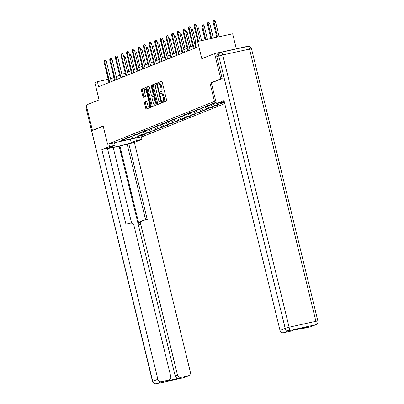 <?xml version="1.0" encoding="UTF-8"?>
<svg xmlns="http://www.w3.org/2000/svg" width="404" height="404" viewBox="0 0 404 404"><rect width="100%" height="100%" fill="white"/><g stroke="black" fill="none" stroke-linecap="round" stroke-linejoin="round"><path stroke-width="0.61" d="M162.272 101.914A0.717 0.263 -102.4 0 0 162.676 102.515A0.717 0.263 -102.4 0 0 162.691 102.51L166.453 101A1.025 0.379 -102.4 0 0 166.564 99.869L162.206 81.987A1.025 0.379 -102.4 0 0 161.63 81.128A1.025 0.379 -102.4 0 0 161.61 81.133L157.848 82.643A0.717 0.263 -102.4 0 0 157.767 83.436A0.717 0.263 -102.4 0 0 158.171 84.037A0.717 0.263 -102.4 0 0 158.186 84.032L158.671 83.835A3.277 1.207 -102.4 0 1 158.742 83.815A3.277 1.207 -102.4 0 1 160.58 86.562L160.944 88.052A3.277 1.207 -102.4 0 1 160.585 91.683L160.1 91.88A0.717 0.263 -102.4 0 0 160.019 92.673A0.717 0.263 -102.4 0 0 160.423 93.273A0.717 0.263 -102.4 0 0 160.439 93.273L160.923 93.077A3.277 1.207 -102.4 0 1 160.994 93.056A3.277 1.207 -102.4 0 1 162.832 95.798L163.196 97.288A3.277 1.207 -102.4 0 1 162.837 100.924L162.352 101.121A0.717 0.263 -102.4 0 0 162.272 101.914M161.873 92.87A3.277 1.207 -102.4 0 1 161.943 92.844A3.277 1.207 -102.4 0 1 163.782 95.591L164.145 97.081A3.277 1.207 -102.4 0 1 163.787 100.717L163.297 100.909A0.717 0.263 -102.4 0 0 163.221 101.707A0.717 0.263 -102.4 0 0 163.443 102.207M161.837 81.214L158.792 82.431A0.717 0.263 -102.4 0 0 158.716 83.229A0.717 0.263 -102.4 0 0 158.969 83.764M159.62 83.628A3.277 1.207 -102.4 0 1 159.691 83.608A3.277 1.207 -102.4 0 1 161.529 86.355L161.893 87.845A3.277 1.207 -102.4 0 1 161.534 91.476L161.044 91.673A0.717 0.263 -102.4 0 0 160.969 92.465A0.717 0.263 -102.4 0 0 161.221 93.006M144.617 102.066A1.025 0.379 -102.4 0 0 144.506 103.202L145.728 108.222A1.025 0.379 -102.4 0 0 146.298 109.08A1.025 0.379 -102.4 0 0 146.324 109.07L150.5 107.398A1.025 0.379 -102.4 0 0 150.611 106.262L146.253 88.38A1.025 0.379 -102.4 0 0 145.677 87.522L141.481 89.203A1.025 0.379 -102.4 0 0 141.37 90.339L142.844 96.399A1.025 0.379 -102.4 0 0 143.42 97.258A1.025 0.379 -102.4 0 0 143.44 97.248L145.228 96.531A1.025 0.379 -102.4 0 0 145.339 95.395L144.607 92.39A2.742 1.01 -102.4 0 1 144.965 89.335A2.742 1.01 -102.4 0 1 146.501 91.632L149.374 103.404A2.742 1.01 -102.4 0 1 149.015 106.459A2.742 1.01 -102.4 0 1 147.48 104.166L147 102.202A1.025 0.379 -102.4 0 0 146.425 101.343A1.025 0.379 -102.4 0 0 146.405 101.348L144.617 102.066L145.561 101.858A1.025 0.379 -102.4 0 0 145.45 102.995L146.672 108.009A1.025 0.379 -102.4 0 0 147.041 108.782M222.048 78.598L220.766 78.881L214.6 53.575L201.793 58.711L197.601 41.506L195.076 42.516L196.309 47.576L98.621 86.734L97.389 81.674L94.864 82.689L99.056 99.894L86.249 105.025L92.42 130.325L93.698 130.048M220.766 78.881L210.019 83.189L214.458 101.404L107.61 144.238L103.166 126.018L92.42 130.325M156.737 103.803A1.025 0.379 -102.4 0 0 157.313 104.661A1.025 0.379 -102.4 0 0 157.333 104.656L161.514 102.98A1.025 0.379 -102.4 0 0 161.625 101.848L157.267 83.966A1.025 0.379 -102.4 0 0 156.691 83.108A1.025 0.379 -102.4 0 0 156.671 83.113L152.49 84.79A1.025 0.379 -102.4 0 0 152.379 85.926L156.737 103.803L157.686 103.596A1.025 0.379 -102.4 0 0 158.055 104.368M156.005 105.186L151.828 106.863A1.025 0.379 -102.4 0 1 151.808 106.868A1.025 0.379 -102.4 0 1 151.232 106.015L146.874 88.133A1.025 0.379 -102.4 0 1 146.985 86.996L148.773 86.279A1.025 0.379 -102.4 0 1 148.793 86.274A1.025 0.379 -102.4 0 1 149.369 87.128L151.136 94.385A1.025 0.379 -102.4 0 0 151.712 95.238A1.025 0.379 -102.4 0 0 151.732 95.233L152.919 94.758A1.025 0.379 -102.4 0 0 153.03 93.622L151.192 86.072A0.717 0.263 -102.4 0 1 151.288 85.274A0.717 0.263 -102.4 0 1 151.687 85.875L156.121 104.055A1.025 0.379 -102.4 0 1 156.005 105.186M214.6 53.575L249.657 45.864L249.859 46.687M224.74 103.621L142.668 136.522L107.61 144.238M214.458 101.404L215.776 101.116M143.026 134.729L143.117 135.098L145.283 134.229L141.824 134.992L145.288 133.603L150.909 131.977L147.455 132.734L150.914 131.345L156.54 129.719L153.081 130.482L156.545 129.093L162.166 127.462L158.706 128.225L162.171 126.836L167.791 125.21L164.337 125.967L167.796 124.578L173.422 122.952L169.963 123.715L173.427 122.326L179.048 120.695L175.588 121.458L179.053 120.069L184.673 118.438L181.219 119.2L184.678 117.811L190.304 116.185L186.845 116.943L190.309 115.559L195.93 113.928L192.471 114.691L195.935 113.302L201.556 111.671L198.101 112.433L201.561 111.044L207.186 109.418L203.727 110.176L207.191 108.792L212.812 107.161L209.353 107.924L212.817 106.535L218.438 104.904L214.984 105.666L218.443 104.277L224.069 102.651L220.609 103.409L224.336 101.965M143.117 135.098L139.663 135.86L133.527 138.319L119.124 141.486L125.26 139.026L121.801 139.789L127.422 138.163L130.886 136.774L127.427 137.532L133.052 135.906L136.517 134.517L133.057 135.279L138.678 133.648L142.142 132.26L138.683 133.022L144.304 131.391L147.768 130.007L144.309 130.765L149.934 129.139L153.399 127.75L149.94 128.512L155.56 126.881L159.024 125.493L155.565 126.255L161.191 124.624L164.65 123.235L161.191 123.998L166.817 122.372L170.281 120.983L166.822 121.74L172.442 120.114L175.907 118.725L172.447 119.488L178.073 117.857L181.532 116.468L178.078 117.231L183.699 115.605L187.163 114.216L183.704 114.973L189.325 113.347L192.789 111.959L189.33 112.721L194.955 111.09L198.415 109.701L194.96 110.464L200.581 108.838L204.045 107.449L200.586 108.206L206.207 106.58L209.671 105.192L206.212 105.954L211.837 104.323L215.297 102.934L211.842 103.697L216.079 102.374M139.4 133.36L141.824 134.992M142.572 131.775L145.288 133.603M130.886 136.774L131.143 136.325M145.026 131.103L147.455 132.734M148.197 129.517L150.914 131.345M136.517 134.517L136.769 134.067M150.657 128.846L153.081 130.482M153.828 127.265L156.545 129.093M142.142 132.26L142.4 131.815M156.282 126.593L158.706 128.225M159.454 125.008L162.171 126.836M147.768 130.007L148.026 129.558M161.908 124.336L164.337 125.967M165.079 122.75L167.796 124.578M153.399 127.75L153.656 127.3M167.539 122.079L169.963 123.715M170.71 120.498L173.427 122.326M159.024 125.493L159.282 125.043M173.165 119.826L175.588 121.458M176.336 118.241L179.053 120.069M164.65 123.235L164.908 122.791M178.79 117.569L181.219 119.2M181.962 115.983L184.678 117.811M170.281 120.983L170.538 120.533M184.421 115.312L186.845 116.943M187.592 113.731L190.309 115.559M175.907 118.725L176.164 118.276M190.047 113.059L192.471 114.691M193.218 111.474L195.935 113.302M181.532 116.468L181.79 116.024M195.672 110.802L198.101 112.433M198.844 109.216L201.561 111.044M187.163 114.216L187.421 113.766M201.303 108.545L203.727 110.176M204.474 106.959L207.191 108.792M192.789 111.959L193.046 111.509M206.929 106.292L209.353 107.924M210.1 104.707L212.817 106.535M198.415 109.701L198.672 109.257M212.56 104.035L214.984 105.666M215.726 102.449L216.175 102.747M217.226 103.454L218.443 104.277M204.045 107.449L204.303 106.999M219.827 102.884L220.609 103.409M223.654 101.737L224.074 102.02M209.671 105.192L209.928 104.742M215.297 102.934L215.554 102.49M236.315 48.798L232.654 33.79L197.601 41.506M113.999 77.588L110.615 78.765M108.232 79.29L97.389 81.674M195.647 44.859L195.066 45.091M192.779 46.005L189.441 47.344M187.153 48.263L183.81 49.601M181.527 50.52L178.184 51.858M175.897 52.773L172.559 54.111M170.271 55.03L166.928 56.368M164.645 57.287L161.302 58.625M159.014 59.54L155.676 60.878M153.389 61.797L150.046 63.135M147.763 64.054L144.42 65.392M142.132 66.306L138.794 67.65M136.507 68.564L133.163 69.902M130.881 70.821L127.538 72.159M125.25 73.073L121.912 74.417M119.624 75.331L116.281 76.669M131.674 136.209L133.527 138.319M136.946 134.032L139.663 135.86M125.26 139.026L125.518 138.582M112.262 81.27L111.6 78.548M221.811 103.146L221.902 103.515M216.185 105.404L216.276 105.772M210.56 107.656L210.651 108.03M204.929 109.913L205.02 110.287M199.303 112.171L199.394 112.539M193.678 114.423L193.768 114.797M188.047 116.68L188.138 117.054M182.421 118.938L182.512 119.306M176.795 121.19L176.881 121.564M171.165 123.447L171.256 123.821M165.539 125.705L165.63 126.073M159.908 127.957L159.999 128.331M154.283 130.214L154.373 130.588M148.657 132.472L148.748 132.84M210.019 83.189L211.332 82.896L216.393 103.641L224.003 100.586L280.007 330.331L285.163 328.26L218.796 56.015L216.852 56.792L222.155 78.553L211.332 82.891M156.898 83.194L153.439 84.577A1.025 0.379 -102.4 0 0 153.328 85.714L157.686 103.596M160.787 101.747A0.717 0.263 -102.4 0 0 160.863 100.955L157.035 85.254A0.717 0.263 -102.4 0 0 156.636 84.653A0.717 0.263 -102.4 0 0 156.621 84.658L156.106 84.865A3.277 1.207 -102.4 0 0 155.747 88.501L158.363 99.227A3.277 1.207 -102.4 0 0 160.201 101.975A3.277 1.207 -102.4 0 0 160.272 101.954L161.56 101.576M161.075 101.778A3.277 1.207 -102.4 0 0 161.146 101.768A3.277 1.207 -102.4 0 0 161.216 101.742L160.272 101.954M161.565 101.606L161.216 101.742M149 86.36L147.935 86.789A1.025 0.379 -102.4 0 0 147.819 87.921L152.182 105.803A1.025 0.379 -102.4 0 0 152.545 106.575M152.636 95.036A1.025 0.379 -102.4 0 0 152.662 95.031A1.025 0.379 -102.4 0 0 152.682 95.026L153.808 94.571L152.919 94.758M152.975 101.909A2.742 1.01 -102.4 0 0 154.51 104.202A2.742 1.01 -102.4 0 0 154.868 101.146L153.853 97A1.025 0.379 -102.4 0 0 153.283 96.142A1.025 0.379 -102.4 0 0 153.257 96.147L152.071 96.627A1.025 0.379 -102.4 0 0 151.96 97.758L152.975 101.909M154.51 104.202L155.454 103.995A2.742 1.01 -102.4 0 0 155.934 103.303M146.632 101.429L145.561 101.858M149.015 106.459L149.96 106.252A2.742 1.01 -102.4 0 0 150.439 105.56M146.501 89.395A2.742 1.01 -102.4 0 0 145.915 89.127L144.965 89.335M145.884 87.607L142.425 88.996A1.025 0.379 -102.4 0 0 142.314 90.127L143.794 96.187A1.025 0.379 -102.4 0 0 144.162 96.96M213.075 22.008L213.277 20.554L213.635 20.407L214.585 20.2L215.428 21.377L213.075 22.008L216.797 37.279M213.635 20.407L217.473 37.133M215.428 21.377L219.18 36.759M200.227 40.925L196.48 25.543L194.773 25.922L198.526 41.304M194.127 26.179L194.329 24.725L194.688 24.578L194.773 25.922L194.127 26.179L197.849 41.45M194.688 24.578L195.637 24.371L196.48 25.543M224.225 101.51L221.983 102.409L216.393 103.641M310.403 326.841L315.559 324.771A3.131 2.904 68.2 0 0 315.984 324.639L310.827 326.71A3.131 2.904 -111.8 0 1 310.403 326.841L303.202 328.422A3.131 2.904 -111.8 0 1 301.702 328.336M293.314 330.179L291.213 331.022A3.131 2.904 -111.8 0 1 290.789 331.154L283.588 332.739A3.131 2.904 -111.8 0 1 280.007 330.331M303.202 328.422L305.51 327.498L293.097 330.23L290.789 331.154M216.852 56.792A3.131 2.904 -111.8 0 1 218.529 53.262L220.478 52.485A3.131 2.904 68.2 0 0 218.796 56.015L222.725 54.954L289.092 327.2L315.903 321.301L249.536 49.056L222.725 54.954A3.131 1.151 77.6 0 0 220.968 52.333A3.131 3.131 0 0 0 220.478 52.485A3.131 2.904 68.2 0 1 220.902 52.353A3.131 1.151 77.6 0 1 220.968 52.333L247.783 46.43A3.131 1.151 -102.4 0 0 247.713 46.45M135.759 138.042L136.375 140.577L141.966 139.35L134.355 142.4L190.36 372.14A3.131 2.904 68.2 0 1 188.259 375.801L181.058 377.386L178.75 378.311A3.131 2.904 -111.8 0 1 175.164 375.902L119.16 146.162L113.186 147.475M136.375 140.577L131.255 142.632A11.736 0.667 166.3 0 1 118.609 146.137A11.736 0.667 166.3 0 1 109.191 147.758A11.736 0.667 166.3 0 1 109.938 147.324L115.059 145.268L109.469 146.501L101.858 149.551L107.449 148.319L125.952 224.225L130.406 223.245A3.131 2.904 68.2 0 1 133.987 225.654L170.746 376.457A3.131 2.904 68.2 0 1 169.069 379.987L166.761 380.911A3.131 2.904 -111.8 0 1 166.337 381.043L178.75 378.311M131.659 223.261L113.155 147.349L107.514 148.591M119.16 146.162L134.355 142.4M141.349 136.81L141.966 139.35M108.853 143.96L109.469 146.501M114.443 142.733L115.059 145.268M101.858 149.551L157.863 379.29A3.131 2.904 68.2 0 0 161.443 381.699L168.645 380.119A3.131 2.904 68.2 0 0 169.069 379.987M175.164 375.902L177.472 374.973L140.713 224.175A3.131 2.904 68.2 0 1 142.814 220.513L147.268 219.534L128.765 143.627M177.472 374.973A3.131 2.904 68.2 0 0 181.058 377.386M93.587 130.073L103.222 126.23M140.713 224.175L139.127 224.811L119.882 145.869M139.127 224.811A3.131 2.904 -111.8 0 1 140.804 221.281L142.39 220.645M145.617 219.897L127.179 144.263M207.449 24.265L207.651 22.811L208.01 22.664L208.959 22.457L209.802 23.629L207.449 24.265L210.933 38.572M208.01 22.664L211.61 38.42M209.802 23.629L213.317 38.047M201.818 26.523L202.02 25.063L202.384 24.922L203.328 24.71L204.172 25.886L201.818 26.523L205.07 39.86M202.384 24.922L205.747 39.713M204.172 25.886L207.454 39.334M195.728 47.808L190.855 27.8L189.148 28.174L194.092 48.465M188.496 28.437L188.698 26.977L189.062 26.836L189.148 28.174L188.496 28.437L193.445 48.727M189.062 26.836L190.006 26.624L190.855 27.8M190.102 50.066L185.224 30.058L183.517 30.431L188.466 50.722M182.871 30.689L183.073 29.234L183.431 29.088L183.517 30.431L182.871 30.689L187.815 50.98M183.431 29.088L184.381 28.881L185.224 30.058M196.869 27.149L197.702 26.967L198.546 28.144L201.591 40.627M198.546 28.144L197.187 28.442M191.243 29.406L192.077 29.224L192.92 30.396L195.804 42.223M192.92 30.396L191.557 30.699M185.618 31.664L186.446 31.477L187.289 32.653L190.744 46.824M187.289 32.653L185.931 32.951M184.477 52.323L179.598 32.31L177.891 32.689L182.84 52.975M177.245 32.946L177.447 31.492L177.805 31.345L177.891 32.689L177.245 32.946L182.189 53.237M177.805 31.345L178.755 31.138L179.598 32.31M178.846 54.575L173.967 34.567L172.266 34.941L177.21 55.232M171.614 35.204L171.816 33.744L172.18 33.603L172.266 34.941L171.614 35.204L176.563 55.494M172.18 33.603L173.124 33.391L173.967 34.567M173.22 56.833L168.342 36.825L166.635 37.198L171.584 57.489M165.988 37.461L166.19 36.001L166.549 35.855L166.635 37.198L165.988 37.461L170.932 57.747M166.549 35.855L167.498 35.648L168.342 36.825M179.987 33.916L180.82 33.734L181.664 34.911L185.118 49.076M181.664 34.911L180.305 35.209M167.594 59.09L162.716 39.077L161.009 39.456L165.958 59.747M160.358 39.713L160.565 38.259L160.923 38.112L161.009 39.456L160.358 39.713L165.307 60.004M160.923 38.112L161.873 37.905L162.716 39.077M174.361 36.173L175.195 35.991L176.038 37.163L179.492 51.333M176.038 37.163L174.674 37.466M161.964 61.342L157.085 41.334L155.383 41.708L160.327 61.999M154.732 41.971L154.934 40.511L155.298 40.37L155.383 41.708L154.732 41.971L159.681 62.261M155.298 40.37L156.242 40.163L157.085 41.334M168.736 38.43L169.564 38.249L170.407 39.42L173.861 53.591M170.407 39.42L169.049 39.718M156.338 63.6L151.46 43.592L149.753 43.965L154.702 64.256M149.106 44.228L149.308 42.768L149.667 42.622L149.753 43.965L149.106 44.228L154.05 64.514M149.667 42.622L150.616 42.415L151.46 43.592M163.105 40.683L163.938 40.501L164.781 41.678L168.236 55.843M164.781 41.678L163.423 41.976M150.712 65.857L145.834 45.844L144.127 46.223L149.071 66.514M143.476 46.48L143.683 45.026L144.041 44.879L144.127 46.223L143.476 46.48L148.425 66.771M144.041 44.879L144.991 44.672L145.834 45.844M157.479 42.94L158.312 42.758L159.156 43.93L162.61 58.1M159.156 43.93L157.792 44.233M145.081 68.109L140.203 48.101L138.501 48.475L143.445 68.766M137.85 48.738L138.052 47.283L138.415 47.137L138.501 48.475L137.85 48.738L142.799 69.028M138.415 47.137L139.36 46.93L140.203 48.101M151.853 45.197L152.682 45.016L153.525 46.187L156.979 60.358M153.525 46.187L152.167 46.485M139.456 70.367L134.577 50.359L132.871 50.732L137.82 71.023M132.224 50.995L132.426 49.535L132.785 49.394L132.871 50.732L132.224 50.995L137.168 71.286M132.785 49.394L133.734 49.182L134.577 50.359M146.223 47.45L147.056 47.268L147.899 48.445L151.354 62.615M147.899 48.445L146.541 48.743M133.83 72.624L128.952 52.616L127.245 52.99L132.189 73.281M126.593 53.247L126.8 51.793L127.159 51.646L127.245 52.99L126.593 53.247L131.542 73.538M127.159 51.646L128.108 51.439L128.952 52.616M140.597 49.707L141.43 49.525L142.274 50.702L145.728 64.867M142.274 50.702L140.91 51M128.199 74.876L123.321 54.868L121.619 55.247L126.563 75.533M120.968 55.505L121.17 54.05L121.533 53.904L121.619 55.247L120.968 55.505L125.917 75.795M121.533 53.904L122.478 53.697L123.321 54.868M134.971 51.965L135.8 51.783L136.643 52.954L140.097 67.125M136.643 52.954L135.284 53.252M122.574 77.134L117.695 57.126L115.988 57.499L120.937 77.79M115.342 57.762L115.544 56.302L115.903 56.161L115.988 57.499L115.342 57.762L120.286 78.053M115.903 56.161L116.852 55.949L117.695 57.126M129.341 54.222L130.174 54.035L131.017 55.212L134.471 69.382M131.017 55.212L129.659 55.51M116.948 79.391L112.07 59.383L110.363 59.757L115.307 80.048M109.711 60.014L109.913 58.56L110.277 58.413L110.363 59.757L109.711 60.014L114.66 80.305M110.277 58.413L111.226 58.206L112.07 59.383M123.715 56.474L124.543 56.292L125.392 57.469L128.846 71.634M125.392 57.469L124.028 57.767M111.317 81.648L106.439 61.635L104.737 62.014L109.681 82.3M104.086 62.272L104.288 60.817L104.651 60.671L104.737 62.014L104.086 62.272L109.029 82.562M104.651 60.671L105.596 60.464L106.439 61.635M163.787 100.717L162.837 100.924M164.145 97.081L163.196 97.288M163.782 95.591L162.832 95.798M161.044 91.673L160.1 91.88M161.534 91.476L160.585 91.683M161.893 87.845L160.944 88.052M161.529 86.355L160.58 86.562M158.792 82.431L157.848 82.643M163.297 100.909L162.352 101.121M153.328 85.714L152.379 85.926M153.439 84.577L152.49 84.79M161.378 100.838L160.863 100.955M157.555 85.143L157.035 85.254M152.182 105.803L151.232 106.015M147.819 87.921L146.874 88.133M147.935 86.789L146.985 86.996M152.682 95.026L151.732 95.233M153.55 93.511L153.03 93.622M151.707 85.961L151.192 86.072M155.383 101.035L154.868 101.146M154.373 96.884L153.853 97M149.889 103.293L149.374 103.404M147.021 91.521L146.501 91.632M143.794 96.187L142.844 96.399M142.314 90.127L141.37 90.339M142.425 88.996L141.481 89.203M146.672 108.009L145.728 108.222M145.45 102.995L144.506 103.202M315.984 324.639A3.131 3.131 0 0 0 317.862 320.993L315.903 321.301A3.131 1.151 77.6 0 1 315.559 324.771L288.749 330.674L283.588 332.739M288.749 330.674A3.131 1.151 -102.4 0 0 289.092 327.2L285.163 328.26A3.131 2.904 68.2 0 0 288.749 330.674M249.536 49.056L251.495 48.748A3.131 3.131 0 0 0 247.783 46.43A3.131 1.151 -102.4 0 1 249.536 49.056M166.337 381.043L168.645 380.119M161.443 381.699L156.287 383.77L183.098 377.871L188.259 375.801M87.163 108.777L86.335 109.11L152.702 381.361L157.863 379.29M130.421 139.218L131.255 142.632M156.287 383.77A3.131 2.904 -111.8 0 1 152.702 381.361L152.505 381.472A3.131 3.131 0 0 0 156.217 383.79A3.131 1.151 -102.4 0 0 156.287 383.77M156.121 383.8A3.131 1.151 -102.4 0 0 156.217 383.79L183.032 377.892A3.131 3.131 0 0 0 183.522 377.74A3.131 2.904 -111.8 0 1 183.098 377.871A3.131 1.151 77.6 0 1 183.032 377.892A3.131 1.151 77.6 0 1 182.962 377.902M152.505 381.472L86.335 109.11A3.131 2.904 -111.8 0 1 86.668 106.742M161.943 92.844L160.994 93.056M159.691 83.608L158.742 83.815M161.146 101.768L160.201 101.975M152.662 95.031L151.712 95.238M317.862 320.993L251.495 48.748M183.522 377.74L188.683 375.669M86.648 106.646A3.131 3.131 0 0 0 86.138 109.226"/></g></svg>
